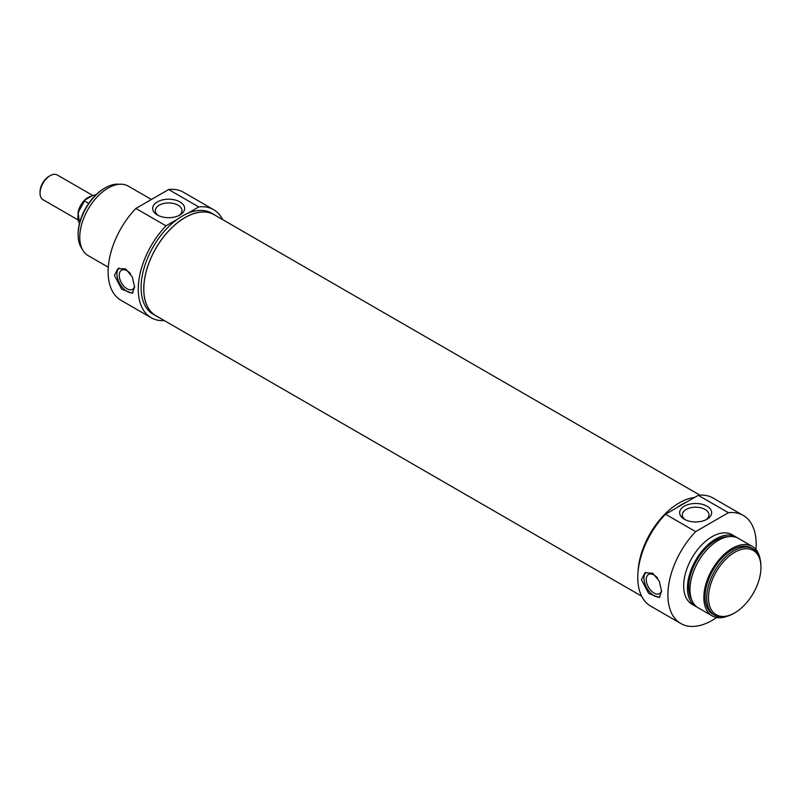 <?xml version="1.0" encoding="UTF-8"?>
<svg xmlns="http://www.w3.org/2000/svg" width="801" height="801" viewBox="0 0 801 801"><rect width="100%" height="100%" fill="white"/><g stroke="black" fill="none" stroke-linecap="round" stroke-linejoin="round"><path stroke-width="1.2" d="M734.727 552.3A37.086 21.407 -60 0 1 760.95 567.438A37.086 21.407 -60 0 1 734.727 612.865A37.086 21.407 -60 0 1 708.505 597.726A37.086 21.407 -60 0 1 734.727 552.3M685.356 519.779A13.327 7.7 180 0 1 682.312 514.883A13.327 7.7 180 0 1 690.542 507.774A13.327 7.7 180 0 1 705.07 509.446A13.327 7.7 180 0 1 708.975 514.883A13.327 7.7 180 0 1 705.921 519.779M660.034 596.865A14.268 8.23 60 0 1 646.828 588.014A14.268 8.23 60 0 1 646.057 572.304M661.586 590.657A11.034 6.368 60 0 1 659.553 593.591A11.034 6.368 60 0 1 654.037 593.05A11.034 6.368 60 0 1 646.828 583.328A11.034 6.368 60 0 1 648.52 574.487A11.034 6.368 60 0 1 654.037 575.028A11.034 6.368 60 0 1 657.621 578.102M641.431 579.674L644.965 572.805L652.685 573.176L659.233 581.045L661.606 591.318L659.233 597.516L648.65 593.441L641.431 579.674M760.95 567.438L760.95 566.427A38.338 22.128 120 0 0 753.01 548.875A38.338 22.128 120 0 0 733.846 550.778A38.338 22.128 120 0 0 708.805 584.55A38.338 22.128 120 0 0 714.672 615.268A38.338 22.128 120 0 0 733.846 613.376L734.727 612.865M714.672 615.268L713.04 614.327A38.338 22.128 -60 0 1 707.163 583.609A38.338 22.128 -60 0 1 732.204 549.826A38.338 22.128 -60 0 1 751.368 547.924L753.01 548.875M706.963 506.172A16 9.242 0 0 0 684.324 506.172A16 9.242 0 0 0 684.324 519.238A16 9.242 0 0 0 706.963 519.238A16 9.242 0 0 0 706.963 506.172M716.635 617.501A62.408 36.025 -60 0 1 680.83 623.528A62.408 36.025 -60 0 1 695.658 531.624L728.409 512.71A62.408 36.025 -60 0 1 743.238 515.433A62.408 36.025 -60 0 1 755.914 549.456M743.238 515.433L713.1 498.042A62.408 36.025 120 0 0 698.282 495.318L728.409 512.71M698.282 495.318L665.521 514.222A62.408 36.025 120 0 0 650.702 606.127L680.83 623.528M695.658 531.624L665.521 514.222M638.007 572.214A58.393 33.712 -60 0 1 679.258 502.878A58.393 33.712 -60 0 1 694.607 497.431M676.805 507.714A58.393 33.712 -60 0 1 681.901 504.41A58.393 33.712 -60 0 1 686.988 501.826M727.248 616.239A40.12 23.159 -60 0 1 712.149 615.869A40.12 23.159 -60 0 1 706.001 583.719A40.12 23.159 -60 0 1 732.204 548.375A40.12 23.159 -60 0 1 752.259 546.382A40.12 23.159 -60 0 1 760.139 559.278M712.149 615.869L698.282 607.859A40.12 23.159 -60 0 1 692.124 575.719A40.12 23.159 -60 0 1 718.337 540.365A40.12 23.159 -60 0 1 738.392 538.372L752.259 546.382M691.834 600.099A38.338 22.128 -60 0 1 715.814 540.365A38.338 22.128 -60 0 1 728.449 536.68M697.06 607.068A40.12 23.159 -60 0 1 695.759 606.407A40.12 23.159 -60 0 1 689.611 574.257A40.12 23.159 -60 0 1 715.814 538.913A40.12 23.159 -60 0 1 735.869 536.92A40.12 23.159 -60 0 1 737.09 537.721M695.759 606.407L691.974 604.224A40.12 23.159 -60 0 1 685.826 572.074A40.12 23.159 -60 0 1 712.029 536.72A40.12 23.159 -60 0 1 732.094 534.738L735.869 536.92M77.937 219.864L43.004 199.689A14.268 8.23 -60 0 1 40.05 193.161A14.268 8.23 -60 0 1 50.133 175.689A14.268 8.23 -60 0 1 57.272 174.988L92.766 195.474M48.871 176.42L50.133 175.689L48.871 176.42A12.486 7.209 120 0 0 40.05 191.709L40.05 193.161M88.681 203.394L84.505 200.981L85.487 199.679L92.946 195.374L95.669 195.074M79.519 223.229A16.941 9.782 -60 0 1 84.505 200.981L78.118 212.555L79.509 223.289M95.95 194.793L95.199 194.803A16.941 9.782 -60 0 1 95.91 194.833M215.799 215.659A58.393 33.712 120 0 0 214.237 214.648L211.584 213.126A58.393 33.712 -60 0 0 187.484 213.436L198.768 206.928A62.408 36.025 -60 0 1 213.587 209.652L183.459 192.25A62.408 36.025 120 0 0 168.631 189.527L135.88 208.44A62.408 36.025 120 0 0 121.051 300.345L151.189 317.737A62.408 36.025 -60 0 1 166.007 225.832L177.301 219.324A58.393 33.712 -60 0 0 143.339 270.748A58.393 33.712 -60 0 0 153.191 314.262L155.845 315.794A58.393 33.712 120 0 0 157.497 316.645M213.587 209.652A62.408 36.025 -60 0 1 222.668 219.624M164.365 320.61A62.408 36.025 -60 0 1 151.189 317.737M151.399 199.479L128.19 186.082A40.12 23.159 120 0 0 108.135 188.065A40.12 23.159 120 0 0 81.922 223.419A40.12 23.159 120 0 0 88.07 255.559L108.295 267.244M187.484 213.436A58.393 33.712 120 0 0 182.388 216.02A58.393 33.712 120 0 0 177.301 219.324M214.237 214.648A58.393 33.712 120 0 0 185.041 217.542A58.393 33.712 120 0 0 146.893 268.996A58.393 33.712 120 0 0 155.845 315.794M168.631 189.527L198.768 206.928M166.007 225.832L135.88 208.44M134.608 287.058L132.235 293.256L121.652 289.191L114.433 275.414L117.967 268.545L125.687 268.916L132.235 276.786L134.608 287.058M157.336 214.978A16 9.242 0 0 0 179.965 214.978A16 9.242 0 0 0 179.965 201.912A16 9.242 0 0 0 157.336 201.912A16 9.242 0 0 0 157.336 214.978L157.336 214.978M158.368 215.529A13.327 7.7 180 0 1 155.324 210.633A13.327 7.7 180 0 1 168.651 202.933A13.327 7.7 180 0 1 181.977 210.633A13.327 7.7 180 0 1 178.933 215.529M82.042 248.741A38.338 22.128 -60 0 1 78.128 234.793A38.338 22.128 -60 0 1 105.231 187.845A38.338 22.128 -60 0 1 119.259 184.27M104.35 188.355L105.231 187.845L104.35 188.355A37.086 21.407 120 0 0 78.128 233.782L78.128 234.793M130.623 273.852A11.034 6.368 -120 0 0 127.039 270.768A11.034 6.368 -120 0 0 121.522 270.227A11.034 6.368 -120 0 0 119.83 279.068A11.034 6.368 -120 0 0 127.039 288.791A11.034 6.368 -120 0 0 132.555 289.331A11.034 6.368 -120 0 0 134.598 286.398M119.069 268.045A14.268 8.23 -120 0 0 119.83 283.764A14.268 8.23 -120 0 0 133.036 292.605M699.924 495.168L214.187 214.728A58.303 33.662 120 0 0 169.261 230.348A58.303 33.662 120 0 0 143.81 289.021A58.303 33.662 120 0 0 155.885 315.714L641.621 596.154M91.264 196.265A14.268 8.23 120 0 0 87.96 197.527A14.268 8.23 120 0 0 77.987 213.146"/></g></svg>
